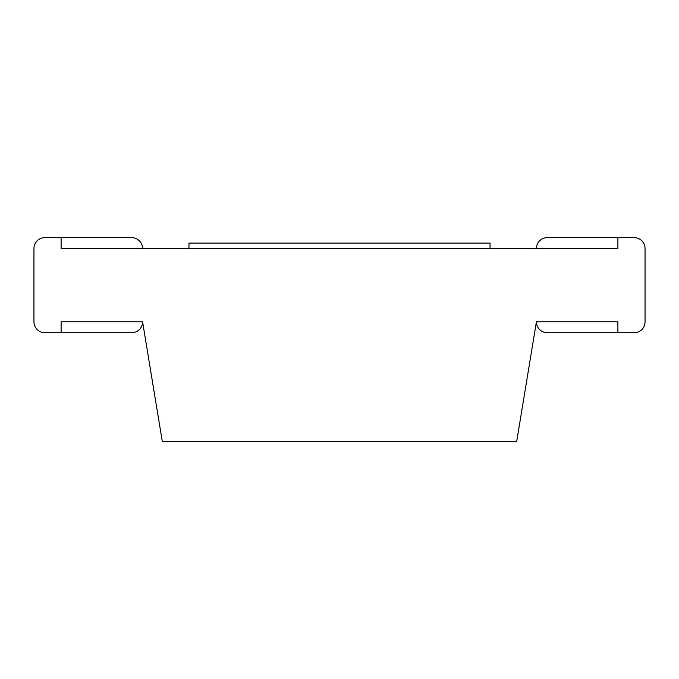<?xml version="1.0" encoding="UTF-8"?>
<svg xmlns="http://www.w3.org/2000/svg" width="679" height="679" viewBox="0 0 679 679"><rect width="100%" height="100%" fill="white"/><g stroke="black" fill="none" stroke-linecap="round" stroke-linejoin="round"><path stroke-width="1.02" d="M61.11 237.65L44.814 237.65A10.864 10.864 0 0 0 33.95 248.514L33.95 321.846A10.864 10.864 0 0 0 44.814 332.71L61.11 332.71L61.11 321.846L142.59 321.846L162.281 441.35L516.719 441.35L536.41 321.846L617.89 321.846L617.89 332.71L634.186 332.71A10.864 10.864 0 0 0 645.05 321.846L645.05 248.514A10.864 10.864 0 0 0 634.186 237.65L617.89 237.65L617.89 248.514L61.11 248.514L61.11 237.65L131.726 237.65A10.864 10.864 0 0 1 142.59 248.514M61.11 332.71L131.726 332.71A10.864 10.864 0 0 0 142.59 321.846M536.41 321.846A10.864 10.864 0 0 0 547.274 332.71L617.89 332.71M617.89 237.65L547.274 237.65A10.864 10.864 0 0 0 536.41 248.514M188.966 248.514L188.966 243.082L490.034 243.082L490.034 248.514"/></g></svg>
